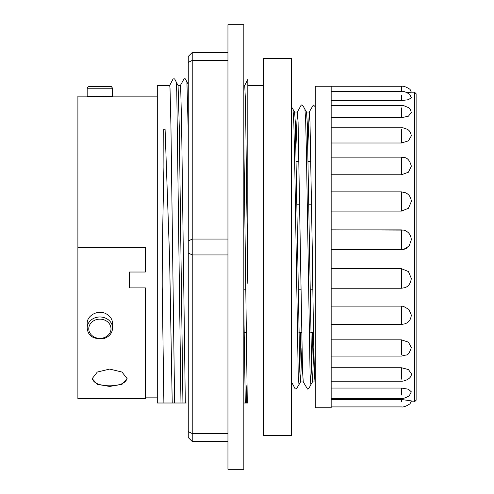 <?xml version="1.0" encoding="UTF-8"?>
<svg xmlns="http://www.w3.org/2000/svg" width="494" height="494" viewBox="0 0 494 494"><rect width="100%" height="100%" fill="white"/><g stroke="black" fill="none" stroke-linecap="round" stroke-linejoin="round"><path stroke-width="0.74" d="M178.031 85.437L180.39 85.437L180.699 88.105L181.625 125.495L185.312 403.005L182.934 403.005L186.232 403.005M188.257 437.542L192.222 441.513L227.95 441.513L192.222 441.513L192.222 433.571L188.257 431.589L188.257 437.542L188.257 56.458L188.257 62.411L192.222 60.429L192.222 52.488L188.257 56.458M188.257 132.009L186.917 81.893L185.374 78.892L184.132 78.713L180.372 85.487M244.505 403.005L247.803 403.005M163.78 129.49L163.897 167.12L163.218 202.058C162.68 228.518 162.156 260.468 162.211 286.674L163.891 403.005L157.29 403.005L182.934 403.005L179.285 127.224L178.068 85.474M171.251 403.005L168.608 402.999M168.343 403.005L167.528 403.005M157.29 403.005L157.29 85.437L169.701 85.437L170.01 88.105L170.93 125.495L174.617 403.005L172.227 403.005L169.609 258.461L165.095 129.477L164.798 129.07L163.773 129.496M246.821 385.629L246.413 403.005L245.277 403.005L243.832 310.078M313.826 347.51L312.486 381.924L310.88 384.628L310.078 373.705L306.397 151.028L305.663 120.82L304.928 109.372L306.533 112.076L307.274 123.364L311.695 371.587L312.443 381.961L315.191 381.967M300.58 381.918L298.975 384.628L298.24 375.613L294.634 158.58L293.85 123.728L293.022 109.372L294.628 112.082L295.363 123.377L299.802 371.574L300.55 381.967L303.279 381.967M300.593 381.93L301.927 348.017M315.289 381.856C314.27 386.697 313.252 321.174 312.233 247L310.004 122.426L309.256 112.033L306.508 112.033M310.88 384.628C309.263 387.938 308.145 389.408 307.521 389.031L303.254 381.918L302.519 370.556L298.092 122.308L297.295 112.101L295.968 146.28M315.289 106.766L313.332 105.024L309.207 112.076L307.873 146.36M291.466 58.44L291.466 435.56L263.679 435.56L263.679 58.44L291.466 58.44M244.684 85.474L247.815 79.466L247.803 283.371L245.493 101.517L244.728 85.437L243.832 85.437M243.832 141.327L247.29 403.005M145.372 287.891L129.49 287.891L145.372 287.891L145.372 398.454L77.885 398.639L77.898 96.948M87.179 96.157C89.334 96.571 95.682 96.713 106.229 96.589L112.583 96.157C112.854 96.701 86.901 96.701 87.185 96.151L77.898 96.151L77.898 247.395L145.372 247.395L145.372 272.021L129.49 272.021L129.49 287.891M416.115 148.484L416.115 202.602M416.115 400.226L416.115 93.774L414.528 92.187L414.528 401.813L416.115 400.226M331.165 288.249L401.424 288.249L404.555 287.743C408.316 286.711 410.576 283.612 411.335 278.449L408.433 271.558L401.431 268.687L401.424 288.095M331.165 229.883L401.424 229.883L401.424 249.68L403.573 249.451L409.149 245.975L411.335 239.757C410.928 234.706 408.377 231.488 403.691 230.118L331.165 229.852M401.424 192.154L401.424 211.105L408.427 208.283L411.335 201.533C411.057 197.341 409.1 194.408 405.463 192.734L401.424 191.888L331.165 191.888M401.424 157.87L401.424 174.777L408.427 172.221L411.335 166.157C408.396 154.838 401.955 158.068 401.424 157.141L331.165 157.141M401.424 129.187L401.424 142.988L408.427 140.858L411.335 135.862C410.73 132.318 409.285 130.095 407 129.2C403.765 127.934 401.906 127.452 401.424 127.742L331.165 127.742M401.424 107.908L401.424 117.739L408.427 116.164L411.335 112.552L410.44 109.606L408.495 107.618L403.765 105.667L331.165 105.413M401.424 95.373L401.424 100.609L408.427 99.695L411.335 97.689L409.736 94.317C405.852 91.94 403.085 90.958 401.424 91.371L401.424 86.246C403.357 85.851 406.235 86.882 410.045 89.34L411.335 92.205L414.528 92.187M406.945 92.557L411.335 92.205M331.165 406.908L401.424 406.908C403.32 407.303 406.185 406.278 410.014 403.82L411.335 400.887L401.431 399.492L401.424 401.659M331.165 398.423L401.424 398.423C402.937 398.788 405.555 397.911 409.267 395.793L411.335 391.841L408.427 389.223L401.431 388.049L401.424 395.052M331.165 381.201L401.424 381.201C403.394 381.479 411.928 379.077 411.335 373.692L408.427 369.537L401.431 367.746L401.424 379.139M331.165 356.069L401.424 356.069L406.185 354.982C407.89 355.254 409.606 352.784 411.335 347.585L408.427 342.163L401.431 339.853L401.424 354.92M411.323 315.048L408.939 309.472L403.363 306.305L401.431 306.126L401.424 323.928M331.165 100.609L401.431 100.609M331.165 117.739L401.431 117.739M331.165 142.994L401.431 142.994M331.165 174.777L401.431 174.777M331.165 211.105L401.431 211.105M403.573 249.451L407.309 247.741C405.833 249.118 401.233 249.995 402.054 249.668L331.165 249.686L401.356 249.68M401.431 268.687L331.165 268.687M401.431 306.126L331.165 306.126M401.431 339.853L331.165 339.853M401.431 367.746L331.165 367.746M401.431 388.049L331.165 388.049M401.431 399.492L331.165 399.492M331.165 86.228L315.283 86.228L315.283 407.772L331.165 407.772L331.165 86.228L401.424 86.246M227.95 433.571L192.222 433.571L192.222 254.941L188.257 252.953L188.257 241.047L192.222 239.059L192.222 60.429L188.257 62.411M243.832 469.3L243.832 24.7L227.95 24.7L227.95 469.3L243.832 469.3M227.95 254.941L192.222 254.941L192.222 239.059L227.95 239.059M227.95 52.488L192.222 52.488L227.95 52.488M92.187 378.336C93.483 383.122 99.3 385.61 109.643 385.814C119.986 385.616 125.803 383.122 127.1 378.324M109.643 369.067L97.293 372.05L92.18 378.639L97.287 384.344L109.643 386.45L121.993 384.344L127.112 378.639L121.999 372.056L109.643 369.067M112.583 323.589C112.434 319.42 110.316 316.179 106.229 313.863C98.306 309.244 86.746 315.438 87.179 323.57M312.541 332.666L311.683 371.216M300.636 332.666L299.784 370.982M180.965 403.005L176.784 92.15L176.21 81.942L174.783 79.194L174.203 78.756L173.061 78.972L169.683 85.481M192.222 60.429L227.95 60.429M188.257 431.589L192.222 433.571M109.884 86.617L111.422 86.685L112.583 88.216L87.179 88.216L87.179 96.558M94.323 86.598L109.507 86.611L94.323 86.598M112.583 327.967C112.274 333.252 109.26 336.834 103.53 338.693C93.341 339.477 87.889 335.901 87.179 327.967A12.702 10.985 0 0 1 106.229 318.451A12.702 10.985 0 0 1 112.583 327.967L112.583 323.372M94.323 337.087A11.115 9.608 180 0 0 109.507 333.567A11.115 9.608 180 0 0 105.438 320.439A11.115 9.608 180 0 0 90.254 323.959A11.115 9.608 180 0 0 94.323 337.087M186.923 81.893L188.257 84.455M304.928 109.372C303.273 106.087 302.192 104.611 301.68 104.944C300.556 105.481 300.902 106.043 297.289 112.095L297.289 112.095M298.975 384.628L296.536 388.716C294.313 389.186 295.745 389.006 291.472 382.146M293.022 109.372L291.441 106.71M297.345 112.033L294.603 112.033M178.05 85.481L176.21 81.942M263.679 85.437L247.803 85.437M157.29 96.151L112.576 96.151M157.29 397.849L145.372 397.849M331.165 324.453L401.424 324.453L404.876 323.848C405.907 323.304 410.533 322.434 411.335 315.036M331.165 91.371L401.424 91.371M411.218 401.813L414.528 401.813M112.583 88.216L112.583 96.558M87.179 88.216L87.512 87.24L88.722 86.629L109.68 86.611M87.179 327.967L87.179 323.372M244.092 332.666L246.012 332.666M298.876 332.666L301.624 332.666M310.769 332.666L313.536 332.666M243.832 289.793L245.512 289.793M298.178 289.793L300.932 289.793M310.078 289.793L312.844 289.793M243.832 204.207L244.592 204.207M296.95 204.207L299.71 204.207M308.855 204.207L311.621 204.207M296.258 161.334L299.018 161.334M308.163 161.334L310.93 161.334"/></g></svg>
